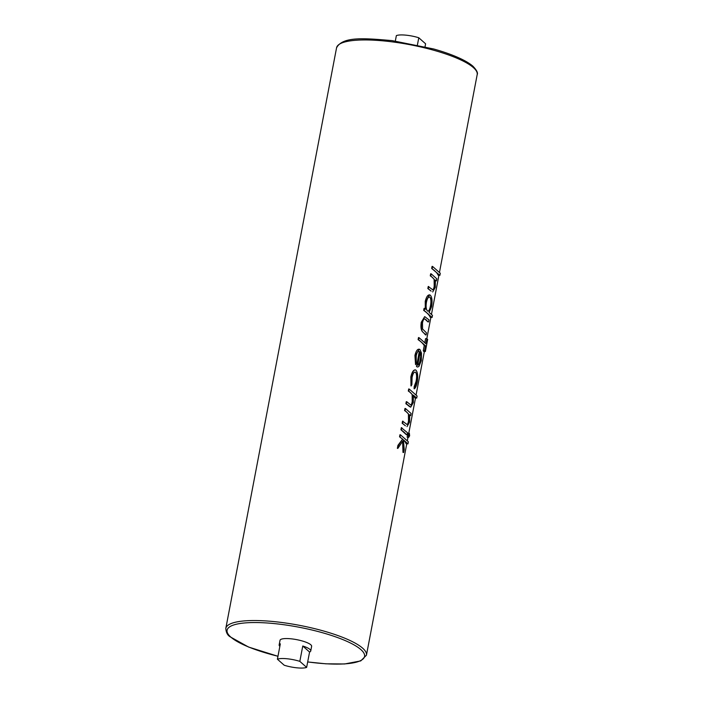 <?xml version="1.0" encoding="UTF-8"?>
<svg xmlns="http://www.w3.org/2000/svg" width="703" height="703" viewBox="0 0 703 703"><rect width="100%" height="100%" fill="white"/><g stroke="black" fill="none" stroke-linecap="round" stroke-linejoin="round"><path stroke-width="1.05" d="M429.647 297.114L429.911 297.29C431.036 298.916 431.22 301.824 430.447 306.025C429.656 310.085 428.602 311.693 427.292 310.858M277.404 659.203L284.214 665.231A16.081 3.77 -169.2 0 0 297.167 667.85A16.081 3.77 -169.2 0 0 306.64 667.384L309.575 652.033A16.081 3.77 -169.2 0 0 310.752 650.952A16.081 3.77 -169.2 0 0 302.765 646.004L299.829 661.365A16.081 3.77 -169.2 0 0 286.877 658.737A16.081 3.77 -169.2 0 0 277.404 659.203L280.33 643.843A16.081 3.77 -169.2 0 0 279.153 644.923A16.081 3.77 -169.2 0 0 279.847 646.356M310.752 650.952L311.631 646.338A16.081 3.77 -169.2 0 0 290.682 638.772A16.081 3.77 -169.2 0 0 280.031 640.31L279.153 644.923M395.323 41.046L396.36 35.616A16.081 3.77 10.8 0 1 405.833 35.15A16.081 3.77 10.8 0 1 418.786 37.769L417.415 44.957M425.043 46.714L425.596 43.797L418.786 37.769M397.924 445.377L397.362 448.338L397.854 448.391L398.425 445.421L397.924 445.377L402.582 439.164A71.583 16.793 10.8 0 0 402.555 439.138A71.583 16.793 10.8 0 0 399.559 436.818L399.954 434.753L400.446 434.806L408.373 441.809L407.977 443.874L406.062 443.69A71.583 16.793 10.8 0 0 403.408 439.937M400.912 429.735A71.583 16.793 10.8 0 1 403.909 432.055A71.583 16.793 10.8 0 1 406.378 434.709L400.912 429.735L401.308 427.661L407.441 432.705L407.055 434.77M402.151 423.232A71.583 16.793 10.8 0 1 405.148 425.552A71.583 16.793 10.8 0 1 405.446 425.825L402.151 423.232L402.547 421.167L407.028 424.454C407.881 424.524 408.522 423.399 408.961 421.097L408.505 421.053C408.083 423.355 407.529 424.489 406.835 424.436M408.961 421.097L408.566 414.049L405.069 410.578L405.464 408.513L404.972 408.469L404.577 410.534A71.583 16.793 10.8 0 1 407.019 412.38L408.425 414.032L408.505 421.053M406.765 401.721L410.745 404.963C411.598 405.016 412.248 403.891 412.687 401.598L412.283 394.55L408.786 391.088L409.181 389.023L417.107 396.026L416.712 398.091L413.364 395.139L413.311 402.573L410.719 407.16L406.369 403.786L406.765 401.721L406.264 401.677L405.868 403.742A71.583 16.793 10.8 0 1 408.865 406.062A71.583 16.793 10.8 0 1 409.164 406.334L410.57 407.134M409.181 389.023L408.689 388.97L408.294 391.035A71.583 16.793 10.8 0 1 410.737 392.88L412.151 394.541L412.222 401.554C411.8 403.847 411.246 404.981 410.552 404.946M415.069 372.054L415.605 372.326C416.747 374.058 416.897 377.098 416.053 381.448L414.146 386.72L414.102 388.768L416.519 381.492C417.266 377.142 416.984 374.093 415.684 372.326L415.104 372.054M415.737 370.042C413.689 369.426 412.063 371.702 410.851 376.87L410.983 385.929L411.378 376.922C412.529 371.474 414.076 369.242 416.018 370.209C417.767 372.485 418.153 376.5 417.187 382.256C416.563 385.56 415.631 387.74 414.392 388.794M414.937 355.41L415.543 364.611L415.473 355.454L414.937 355.41C416.141 350.569 417.723 348.565 419.682 349.373M418.988 337.625L418.487 337.581L418.1 339.646A71.583 16.793 10.8 0 1 421.088 341.966A71.583 16.793 10.8 0 1 424.234 345.7L423.276 350.718A71.583 16.793 10.8 0 1 423.584 351.377L425.359 351.544L424.568 350.85L425.526 345.823L418.593 339.69L418.988 337.625L425.921 343.758L426.879 338.732L427.67 339.435L425.359 351.544M423.347 332.51C421.449 331.166 420.93 327.783 421.791 322.343L424.656 316.658L421.255 322.29C420.552 327.326 421.115 330.63 422.951 332.194L423.268 332.501A71.583 16.793 10.8 0 1 425.42 334.874L426.097 334.936L423.268 332.501M424.568 308.38L424.067 308.336L423.672 310.401A71.583 16.793 10.8 0 1 426.668 312.721A71.583 16.793 10.8 0 1 430.183 317.273L432.09 317.457L424.173 310.454L424.568 308.38L425.543 309.25L425.781 301.42L425.245 301.367L425.306 309.223M430.043 295.032C428.083 294.381 426.484 296.499 425.245 301.367M427.846 288.546A71.583 16.793 10.8 0 1 430.842 290.866A71.583 16.793 10.8 0 1 431.141 291.139L427.846 288.546L428.241 286.481L432.723 289.768C433.575 289.829 434.217 288.713 434.656 286.402L434.199 286.358C433.777 288.669 433.224 289.794 432.53 289.75M434.656 286.402L434.261 279.355L430.763 275.892L431.159 273.827L430.658 273.775L430.271 275.84A71.583 16.793 10.8 0 1 432.714 277.685L434.12 279.346L434.199 286.358M431.677 268.458A71.583 16.793 10.8 0 1 434.674 270.778A71.583 16.793 10.8 0 1 438.118 275.172L439.893 275.339L431.677 268.458L432.073 266.393L432.565 266.437L440.289 273.274L439.893 275.339M435.465 280.462A71.583 16.793 10.8 0 1 435.728 280.822L436.405 280.884L435.385 279.987L435.28 287.378L432.688 291.965M424.454 318.775L425.869 319.619A71.583 16.793 10.8 0 1 427.899 321.877L424.577 318.784C423.645 319.083 422.942 320.471 422.477 322.967L422.565 328.995L426.493 332.871L426.097 334.936M426.879 338.732L425.587 338.609L424.797 342.765M416.51 366.562L417.564 367.045L416.51 366.562L419.287 351.43M413.443 395.596A71.583 16.793 10.8 0 1 414.796 397.907L416.712 398.091M409.77 415.157A71.583 16.793 10.8 0 1 410.042 415.508L410.71 415.578L409.7 414.673L409.594 422.072L406.993 426.651M402.608 441.238L402.995 452.433L403.671 452.495L402.696 441.238L397.854 448.391M409.392 433.391L409.629 435.834L408.663 437.231L408.434 434.779L409.392 433.391L407.749 433.18L407.213 437.099M299.829 661.365L306.64 667.384M302.765 646.004L309.575 652.033M432.169 268.511L432.565 266.437M431.159 273.827L436.8 278.819L436.405 280.884M430.763 275.892L430.271 275.84M428.338 288.59L428.733 286.525M425.781 301.42L429.551 294.838L430.385 295.242C432.064 297.369 432.468 301.174 431.607 306.649L429.12 312.413L432.486 315.392L432.09 317.457M430.913 306.069C431.58 301.868 431.273 298.951 429.99 297.299C428.54 296.534 427.362 298.142 426.457 302.105C425.772 306.341 426.08 309.267 427.371 310.867C428.83 311.719 430.008 310.12 430.913 306.069L430.447 306.025M427.371 310.867L428.03 311.183M429.419 297.026L429.911 297.29M424.173 310.454L423.672 310.401M421.791 322.343L421.255 322.29M424.797 316.675L428.971 319.874L428.575 321.939M424.568 350.85L423.276 350.718M425.526 345.823L424.234 345.7M418.593 339.69L418.1 339.646M416.589 366.571L419.463 351.509C418.127 350.692 417.046 352.133 416.211 355.815L416.22 363.064L415.543 364.611M418.856 351.228L419.383 351.5M415.473 355.454L419.173 349.163L419.99 349.558L421.501 353.161L421.299 360.674L418.9 366.474L417.564 367.045M420.587 360.173L420.886 355.366L420.113 352.344L417.679 365.121C418.926 365.156 419.902 363.504 420.587 360.173L420.122 360.129C419.498 363.46 418.645 365.121 417.564 365.112M420.886 355.366L420.122 360.129M419.999 352.326L420.57 355.331M415.13 369.822L416.018 370.209M415.605 372.326L415.684 372.326C414.164 371.579 412.96 373.328 412.063 377.564L411.888 384.559L411.176 385.947M416.519 381.492L416.053 381.448M411.378 376.922L410.851 376.87M412.687 401.598L412.222 401.554M408.786 391.088L408.294 391.035M406.369 403.786L405.868 403.742M405.464 408.513L411.106 413.505L410.71 415.578M405.069 410.578L404.577 410.534M402.643 423.285L403.039 421.211M408.434 434.779L407.204 434.665M407.142 437.143L408.812 437.31L407.081 437.081M401.404 429.779L401.8 427.714M407.977 443.874L403.399 439.823L404.234 449.525L403.671 452.495M398.425 445.421L402.652 439.173L399.559 436.818M400.051 436.871L400.446 434.806M473.427 67.62A71.583 16.793 -169.2 0 0 396.817 42.496A71.583 16.793 -169.2 0 0 336.561 47.795C342.633 36.31 364.224 38.173 392.186 40.633L433.654 48.973C443.514 51.75 452.011 54.755 459.147 57.989C465.228 60.748 469.85 63.516 472.996 66.275C476.713 70.177 478.11 72.963 477.188 74.623A71.583 16.793 -169.2 0 0 473.427 67.62M336.561 47.795L225.812 628.377A71.583 16.793 10.8 0 1 286.068 623.078A71.583 16.793 10.8 0 1 362.678 648.201A71.583 16.793 10.8 0 1 366.439 655.205L406.773 443.76M307.686 661.91A69.975 16.415 -169.2 0 0 360.885 649.598A69.975 16.415 -169.2 0 0 273.441 623.508A69.975 16.415 -169.2 0 0 230.777 637.059A69.975 16.415 -169.2 0 0 277.966 656.242M225.812 628.377C226.05 632.34 227.447 635.117 230.004 636.725L248.563 647.041L277.957 656.286M477.188 74.623L439.437 272.518M438.918 275.242L431.44 314.461M430.886 317.343L426.809 338.732M424.384 351.456L416.053 395.095M415.508 397.977L408.768 433.276M408.012 437.231L407.318 440.878M307.677 661.954L325.928 663.817L344.567 663.975L360.762 660.908L366.439 655.205"/></g></svg>
